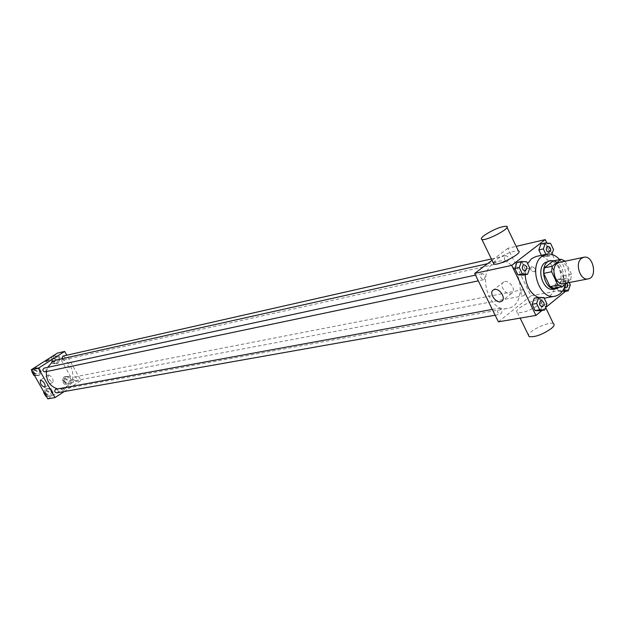 <?xml version="1.0" encoding="UTF-8"?>
<svg xmlns="http://www.w3.org/2000/svg" width="625" height="625" viewBox="0 0 625 625"><rect width="100%" height="100%" fill="white"/><g stroke="black" fill="none" stroke-linecap="round" stroke-linejoin="round"><path stroke-width="0.47" stroke-dasharray="3.12 2.34" d="M559.359 262.43C568.797 259.93 573.305 282.258 563.641 283.625M566.742 283.023L570.797 279.742L571.438 274.25L565.234 261.188M571.438 274.25L563.469 275.836L557.211 262.688L565.156 261.008M553.133 260.969L557.211 262.688M563.469 275.836L562.828 281.297L570.797 279.742M554.133 288.305L562.828 281.297M559.398 287.297C564.203 282.578 565.031 276.156 561.883 268.047C559.961 264.164 557.398 261.727 554.203 260.742M548.039 261.172C552.602 260.562 556.336 263.039 559.258 268.586C562.82 279.07 560.969 285.938 553.695 289.18M559.617 259.586C565.234 266.656 567.227 274.781 565.594 283.953M536.102 256.484C554.977 251.383 563.898 295.508 544.516 298.141M544.227 298.188L538.242 297.469M525.195 274.695L527.602 263.625M570.312 284.891L565.758 285.758L563.711 291.703L565.758 285.758L562.812 279.578L557.797 279.328L555.727 285.281L558.695 291.484L562.117 291.633L558.695 291.484L562.781 290.719M546.953 303.859L542.414 304.672L540.289 310.75L542.414 304.672L539.398 298.422L534.242 298.211L539.398 298.422L543.938 297.578M542.039 310.445L545.703 307.461M565.461 291.383L568.664 288.773L552.359 254.547M552.031 253.859L546.898 243.078M545.906 254.32L546.336 255.219L541.82 256.211L541.398 255.32L541.82 256.211L546.914 256.531L549.008 250.617L546.031 244.375L540.938 244.016L546.031 244.375L550.539 243.344M529.773 268.141L525.273 269.086L523.102 275.133L525.273 269.086L522.219 262.766L516.984 262.453L522.219 262.766L526.719 261.781M498.398 321.836L530.906 295.875L507.93 248.289L516.18 246.367M530.906 295.875L568.664 288.773M531.688 266.703L531.258 266.859C530.016 269.805 531.148 271.453 534.656 271.805C536 269.258 535.008 267.555 531.688 266.703L531.258 266.859C530.008 269.805 531.141 271.453 534.656 271.812C535.992 269.258 535.008 267.555 531.688 266.703M493.516 263.336L498.023 261.359C519.883 255.43 529.984 305.406 507.539 308.43C489.492 313.062 476.805 274.445 492.945 263.742L493.25 263.523M507.93 248.289L492.039 260.297M498.453 308.531L499.203 308.18C502.43 309.703 502.797 311.734 500.32 314.289C497.508 313.367 496.883 311.453 498.453 308.531M521.797 290.078L522.508 289.75C525.648 291.227 526.039 293.227 523.664 295.75C520.906 294.859 520.281 292.969 521.797 290.078M505.281 255.945L505.914 255.648C509.133 257.023 509.57 259.023 507.242 261.648C504.391 260.781 503.734 258.883 505.281 255.945M484.219 279.438C485.812 276.453 485.148 274.531 482.234 273.656C479.812 276.297 480.242 278.336 483.523 279.758L484.219 279.438M539.656 304.258C542.508 301.867 543.219 300.297 541.781 299.547C536.789 296.859 511.492 310.469 517.477 312.609C523.359 313.086 530.75 310.297 539.656 304.258M493.273 262.844L496.305 259.641C505.25 253.773 512.594 250.852 518.344 250.875M553.359 323.602C549.352 321.133 528.922 330.625 528.445 335.156M504.75 281.562C510.258 280.078 516.695 291.086 511.656 293.367C506.469 296.523 498.234 284.531 503.789 281.906L504.75 281.562M56.617 359.938C73.656 355.469 79.93 386.516 62.492 389.016L57.367 388.852M46.461 371.555L47.703 367.352M44.953 371.875L45.492 371.648C46.797 369.75 46.352 368.57 44.148 368.117M74.086 377.141L74.641 376.906C77.039 377.734 77.273 378.977 75.359 380.633C73.242 380.156 72.82 378.984 74.086 377.141M62.875 356.102C65.312 356.852 65.594 358.086 63.711 359.805L61.781 358.789M56.094 389.086C58.523 389.945 58.742 391.203 56.766 392.852M64.258 391.523L80.984 380.492L66.781 355.211M47.773 398.836L73.531 381.891L80.984 380.492M73.531 381.891L57.336 353.125M67.773 365.281L69.648 368.414L67.773 365.289M47.336 395.977L51.219 395.93L53.031 392.242L50.961 388.586L47.07 388.625L45.258 392.32L47.336 395.977L51.219 395.93L53.031 392.242L50.961 388.586L47.07 388.625L45.258 392.32L47.336 395.977L46.258 396.164M54.188 363.227L58.039 363.242L59.828 359.609L57.773 355.961L53.922 355.938L52.125 359.57L54.188 363.227L58.039 363.242L59.828 359.609L57.773 355.961L53.922 355.938L52.125 359.57L54.188 363.227L52.609 363.578L56.453 363.586L58.242 359.961L56.195 356.32L52.352 356.297L53.922 355.938M65.82 383.844L69.641 383.82L71.406 380.172L69.367 376.547L65.555 376.562L63.773 380.211L65.82 383.844L69.641 383.82L71.406 380.172L69.367 376.547L65.555 376.562L63.773 380.211L65.82 383.844L64.227 384.141L68.039 384.117L69.805 380.477L67.766 376.867L63.953 376.875L62.18 380.516L64.227 384.141M35.531 375.211L39.453 375.203L41.281 371.523L39.195 367.852L35.273 367.844L33.438 371.531L35.531 375.211L39.453 375.203L41.281 371.523L39.195 367.852L35.273 367.844L33.438 371.531L35.531 375.211L34.469 375.43M64.75 389.594L62.344 390.664L64.75 389.594M49.156 359.781L45.906 361.609M64.75 389.586L62.344 390.656L64.75 389.586M48.594 374.906C52.062 376.586 53.516 378.992 52.938 382.109C49.445 380.789 47.93 378.414 48.383 374.984L48.594 374.906M34.523 375.531L37.898 375.523L39.719 371.852L37.641 368.188L33.727 368.188L32.148 371.352M34.883 370.219L35.414 370C37.859 370.773 38.125 372.008 36.203 373.711C34.031 373.258 33.586 372.094 34.883 370.219M37.898 375.523L39.453 375.203M39.719 371.852L41.281 371.523M37.641 368.188L39.195 367.852M33.742 368.18L35.273 367.844M32.375 371.758L33.438 371.531M34 370.414L34.531 370.195C36.977 370.961 37.242 372.195 35.32 373.898C33.148 373.445 32.703 372.281 34 370.414M46.305 396.242L49.641 396.203L51.445 392.523L49.383 388.883L45.5 388.914L43.938 392.094M46.656 390.938L47.242 390.703C49.648 391.547 49.867 392.789 47.898 394.422C45.789 393.938 45.367 392.773 46.656 390.938M49.641 396.203L51.219 395.93M51.445 392.523L53.031 392.242M49.383 388.883L50.961 388.586M45.5 388.914L47.07 388.625M44.18 392.516L45.258 392.32M45.758 391.102L46.344 390.867C48.75 391.711 48.969 392.953 47 394.578C44.891 394.094 44.477 392.938 45.758 391.102M52.344 356.312L50.555 359.93L52.609 363.578M53.492 358.32L53.984 358.117C56.398 358.852 56.68 360.078 54.812 361.781C52.656 361.336 52.219 360.188 53.492 358.32M56.453 363.586L58.039 363.242M58.242 359.961L59.828 359.609M56.195 356.32L57.773 355.961M50.555 359.93L52.125 359.57M52.586 358.523L53.086 358.32C55.5 359.055 55.773 360.281 53.914 361.977C51.758 361.539 51.32 360.391 52.586 358.523M65.086 378.891L65.641 378.664C68.016 379.477 68.25 380.703 66.344 382.336C64.25 381.867 63.828 380.719 65.086 378.891M68.039 384.117L69.641 383.82M69.805 380.477L71.406 380.172M67.766 376.867L69.367 376.547M63.953 376.875L65.555 376.562M62.18 380.516L63.773 380.211M64.18 379.062L64.727 378.836C67.102 379.656 67.336 380.875 65.43 382.508C63.336 382.039 62.922 380.891 64.18 379.062M523.875 264.68C527.203 266.172 527.648 268.281 525.211 271.008M525.273 269.086L522.219 262.766M541.227 300.508C544.484 302.102 544.867 304.211 542.383 306.836M542.414 304.672L539.398 298.422M546.336 255.219L551.438 255.547L551.844 254.391M547.758 246.156C551.008 247.609 551.461 249.68 549.133 252.375M541.82 256.211L546.914 256.531L551.438 255.547M546.914 256.531L549.008 250.617L553.523 249.609M549.008 250.617L546.031 244.375M569.203 282.547L567.359 278.688L562.344 278.43L560.273 284.406L563.07 290.273M564.523 287.406C562.805 285.562 562.625 283.719 563.984 281.883L564.695 281.539C567.883 283.07 568.289 285.141 565.914 287.758M565.758 285.758L562.812 279.578L567.359 278.688M562.812 279.578L557.797 279.328L562.344 278.43M557.797 279.328L555.727 285.281L560.273 284.406M555.727 285.281L558.695 291.484M564.523 287.398C562.82 285.539 562.648 283.703 564.008 281.875L564.719 281.539L567.039 282.969M507.031 227.375L506.492 226.258M517.477 312.609L520.156 318.117M541.781 299.547L545.656 307.594M503.789 281.906L493.578 289.828M511.656 293.367L502.352 300.688M62.492 389.016L507.539 308.43M487.547 263.695L498.023 261.359M482.234 273.656L475.5 275.109M483.523 279.758L478.312 280.852M75.359 380.633L523.664 295.75M74.641 376.906L522.508 289.75M63.711 359.805L507.242 261.648M491.375 258.945L505.914 255.648M495.148 315.203L500.32 314.289M492.32 309.438L499.203 308.18M48.383 374.984L40.391 380.156M52.938 382.109L45.062 387.242M35.32 373.898L36.203 373.711M34.531 370.195L35.414 370M47 394.578L47.898 394.422M46.344 390.867L47.242 390.703M53.914 361.977L54.812 361.781M53.086 358.32L53.984 358.117M65.43 382.508L66.344 382.336M64.727 378.836L65.641 378.664"/><path stroke-width="0.94" d="M581.484 258.383L583.797 257.273C593.273 254.75 597.883 277.523 588.164 278.891C580.266 281.016 574.477 263.289 581.484 258.383M588.164 278.891L563.641 283.625C555.781 285.734 550.078 268.359 557.062 263.531L559.359 262.43L583.797 257.273M562.094 286.781L554.133 288.305L550.031 286.625L543.68 273.383L551.609 271.758L557.977 285.094L562.094 286.781L566.742 283.023M565.234 261.188L561.062 259.273L552.273 266.219L551.609 271.758M561.062 259.273L553.133 260.969L544.352 267.875L552.273 266.219M543.68 273.383L544.352 267.875M554.203 260.742L550.656 260.609C538.016 262.562 543.922 291.789 556.328 288.68L559.398 287.297M556.328 288.68L553.695 289.18C543.25 291.953 535.711 268.992 545.008 262.609L550.656 260.609M550.031 286.625L557.977 285.094M565.594 283.953C563.852 290.875 560.297 294.961 554.945 296.219C539.281 300.312 528.039 265.82 542.008 256.328L546.453 254.203C551.172 253.336 555.555 255.133 559.617 259.586M527.602 263.625L531.664 258.594L536.102 256.484L546.453 254.203M554.945 296.219L544.227 298.188M538.242 297.469C530.289 293.531 525.938 285.945 525.195 274.695M563.711 291.703L568.266 290.859L570.312 284.891L569.203 282.547M538.766 297.375L534.242 298.211L532.094 304.297L535.125 310.578L540.289 310.75L544.828 309.961L546.953 303.859L543.938 297.578L538.766 297.375L536.617 303.484L539.664 309.789L544.828 309.961M546.898 243.078L545.242 239.602L511.719 265.375L535.922 315.422L542.039 310.445M545.703 307.461L565.461 291.383M552.359 254.547L552.031 253.859M551.844 254.391L553.523 249.609L550.539 243.344L545.445 242.977L540.938 244.016L538.82 249.938L541.398 255.32L538.82 249.938L543.328 248.922L545.906 254.32M521.469 261.469L516.984 262.453L514.789 268.508L517.859 274.859L523.102 275.133L527.602 274.203L529.773 268.141L526.719 261.781L521.469 261.469L519.273 267.547L522.352 273.922L527.602 274.203M516.18 246.367L545.242 239.602M492.039 260.297L474.672 273.43L498.398 321.836L535.922 315.422M474.672 273.43L511.719 265.375M494.531 289.492C500.031 288.031 506.516 299.102 501.492 301.367C496.336 304.5 488.047 292.422 493.578 289.828L494.531 289.492M507.031 227.375L518.344 250.875C524.273 252.32 498.414 266.203 493.852 264.023L493.273 262.844M484.461 235.258C493.484 229.453 500.828 226.453 506.492 226.258C512.289 227.391 486.328 241.312 481.898 239.453C480.602 238.93 481.453 237.531 484.461 235.258M528.445 335.156L529.156 336.625C535.117 337.305 542.508 334.594 551.344 328.5C554.164 326.07 554.836 324.438 553.359 323.602L545.656 307.594M47.703 367.352L52.648 361.602L56.617 359.938L487.547 263.695M57.367 388.852C49.602 386.125 45.969 380.359 46.461 371.555M475.5 275.109L44.148 368.117C42.219 369.836 42.492 371.086 44.953 371.875L478.312 280.852M61.781 358.789L62.875 356.102L491.375 258.945M495.148 315.203L56.766 392.852C54.633 392.359 54.211 391.18 55.508 389.32L492.32 309.438M66.781 355.211L64.656 351.422L38.391 368.219L55.062 397.594L64.258 391.523M55.062 397.594L47.773 398.836L31.25 369.773L57.336 353.125L64.656 351.422M31.25 369.773L38.391 368.219M40.594 380.078C44.055 381.781 45.516 384.188 44.961 387.305C41.484 385.969 39.961 383.578 40.391 380.156L40.594 380.078M45.891 361.594L49.141 359.766M32.148 371.352L31.891 371.859L33.984 375.531L34.523 375.531M31.891 371.859L32.375 371.758M33.984 375.531L34.469 375.43M43.938 392.094L43.688 392.602L45.766 396.25L46.305 396.242M43.688 392.602L44.18 392.516M45.766 396.25L46.258 396.164M525.219 271L525.203 271.008C522.242 270.078 521.57 268.078 523.172 265.008L523.875 264.68C527.227 266.164 527.672 268.273 525.219 271C522.266 270.07 521.594 268.07 523.195 265L523.883 264.672M516.984 262.453L514.789 268.508L519.273 267.547M514.789 268.508L517.859 274.859L522.352 273.922M517.859 274.859L523.102 275.133M542.375 306.836L542.398 306.836C539.539 305.875 538.898 303.883 540.469 300.867L541.234 300.508C544.508 302.094 544.891 304.203 542.398 306.836L542.375 306.836C539.523 305.875 538.875 303.883 540.453 300.867L541.234 300.508M534.242 298.211L532.094 304.297L536.617 303.484M532.094 304.297L535.125 310.578L539.664 309.789M535.125 310.578L540.289 310.75M545.445 242.977L543.328 248.922M547.109 246.469L547.758 246.156C551.031 247.602 551.484 249.672 549.141 252.375L549.125 252.383C546.234 251.469 545.562 249.492 547.109 246.469M540.938 244.016L538.82 249.938M549.125 252.383L549.141 252.375C546.25 251.461 545.578 249.492 547.133 246.461L547.75 246.164M563.07 290.273L568.266 290.859M567.039 282.969C567.969 285.367 567.594 286.961 565.922 287.75L564.523 287.406M562.781 290.719L563.242 290.633M565.922 287.75L564.523 287.398M493.852 264.023L481.898 239.453M520.156 318.117L529.156 336.625M502.352 300.688L501.492 301.367"/></g></svg>
